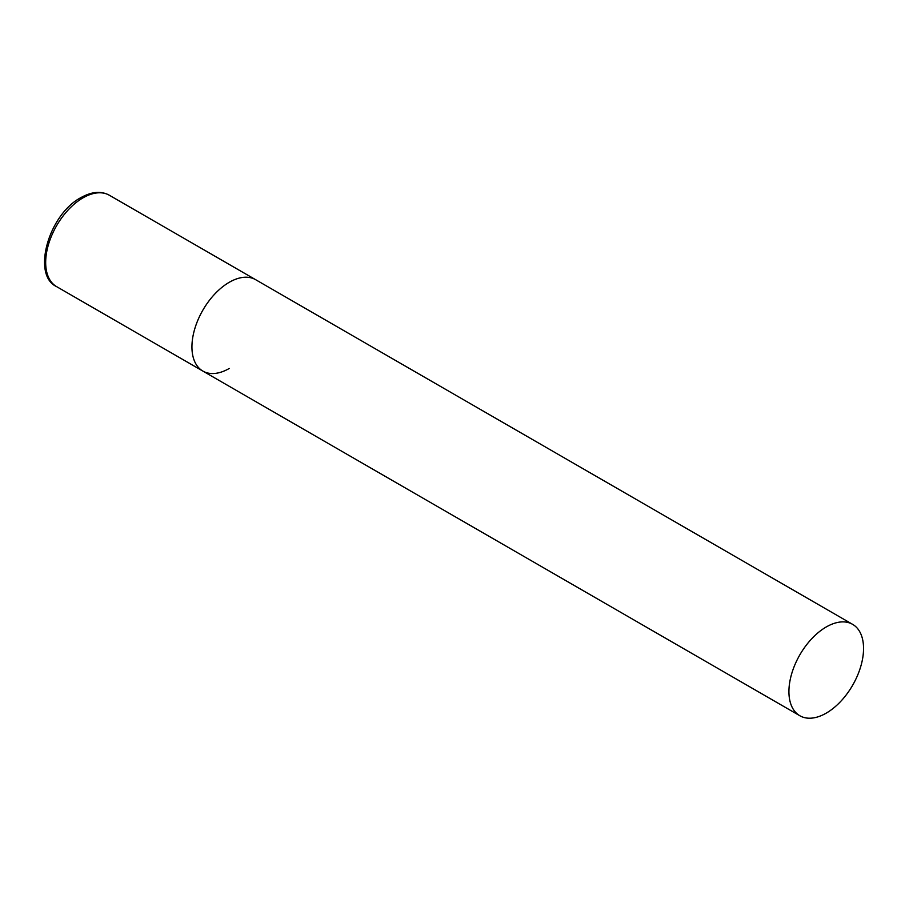 <?xml version="1.0" encoding="UTF-8"?>
<svg xmlns="http://www.w3.org/2000/svg" width="909" height="909" viewBox="0 0 909 909"><rect width="100%" height="100%" fill="white"/><g stroke="black" fill="none" stroke-linecap="round" stroke-linejoin="round"><path stroke-width="1.36" d="M229.25 368.463A52.767 30.463 -60 0 1 202.866 371.077A52.767 30.463 -60 0 1 194.776 328.797A52.767 30.463 -60 0 1 229.25 282.301A52.767 30.463 -60 0 1 255.634 279.688A52.767 30.463 120 0 0 214.967 293.823A52.767 30.463 120 0 0 191.935 346.92A52.767 30.463 120 0 0 202.866 371.077L56.608 286.63A52.767 30.463 -60 0 1 48.518 244.351A52.767 30.463 -60 0 1 82.992 197.855A52.767 30.463 -60 0 1 109.364 195.242C101.206 190.788 91.718 191.583 80.878 197.639C48.62 214.501 31.451 275.109 56.608 286.63M863.55 648.503A52.767 30.463 120 0 0 852.619 624.347A52.767 30.463 120 0 0 811.964 638.493A52.767 30.463 120 0 0 788.921 691.59A52.767 30.463 120 0 0 799.852 715.747A52.767 30.463 120 0 0 840.518 701.612A52.767 30.463 120 0 0 863.55 648.503M852.619 624.347L109.364 195.242M202.866 371.077L799.852 715.747"/></g></svg>
